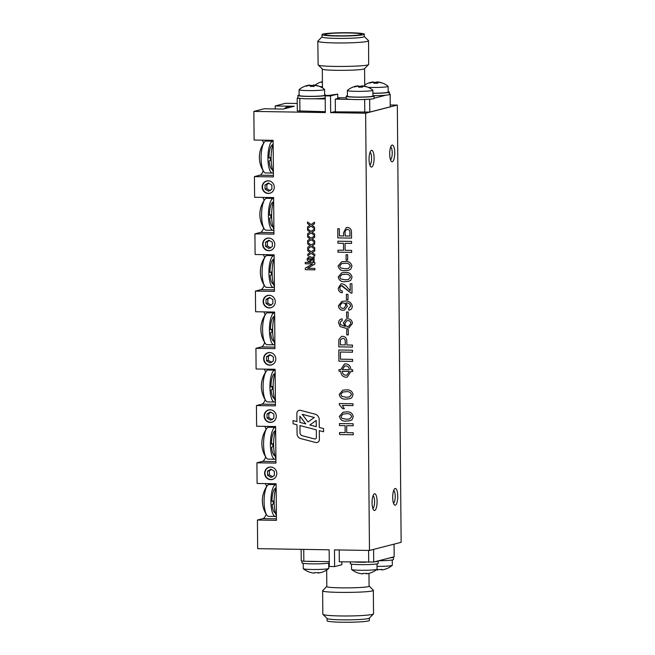 <?xml version="1.0" encoding="UTF-8"?>
<svg xmlns="http://www.w3.org/2000/svg" width="655" height="655" viewBox="0 0 655 655"><rect width="100%" height="100%" fill="white"/><g stroke="black" fill="none" stroke-linecap="round" stroke-linejoin="round"><path stroke-width="0.98" d="M369.084 586.004L373.342 590.245L373.546 613.776A25.357 1.981 179.5 0 1 373.473 613.932L369.297 618.156A21.132 1.654 179.5 0 1 341.869 619.843A21.132 1.654 179.5 0 1 327.164 618.525L322.915 614.374A25.357 1.981 179.5 0 1 322.833 614.218L322.628 590.687L326.82 586.372M369.363 618.091L369.379 620.416A21.132 1.654 179.5 0 1 348.264 622.25A21.132 1.654 179.5 0 1 327.115 620.784L327.099 618.459M373.473 613.932A25.357 1.981 179.5 0 1 340.559 615.954A25.357 1.981 179.5 0 1 322.915 614.374M373.342 590.245C374.938 592.791 321.081 593.258 322.628 590.687M368.97 573.362L369.084 586.069C370.411 588.19 325.527 588.583 326.82 586.438L326.673 570.006M329.26 561.646L303.838 561.245L303.74 549.398M303.838 561.245L301.243 560.876L301.136 549.349M339.216 549.963L339.315 561.81L373.71 562.031L394.179 556.783L394.073 544.141M368.708 562.277L368.601 550.429M373.71 562.031L373.596 549.381M276.394 515.739A17.939 5.396 -89.1 0 1 276.148 487.14M274.118 500.69L271.997 501.468L274.118 500.821M271.997 501.468A12.363 3.717 -89.1 0 1 275.804 488.188M275.403 512.898A12.363 3.717 -89.1 0 1 272.128 504.399L274.15 503.654M273.397 172.306A17.939 5.396 -89.1 0 1 273.151 143.707M273.896 229.545A17.939 5.396 -89.1 0 1 273.651 200.946M274.396 286.784A17.939 5.396 -89.1 0 1 274.15 258.185M274.895 344.022A17.939 5.396 -89.1 0 1 274.65 315.423M275.395 401.261A17.939 5.396 -89.1 0 1 275.149 372.662M275.894 458.5A17.939 5.396 -89.1 0 1 275.649 429.901M284.638 108.705A17.939 5.396 -89.1 0 1 286.423 107.232A17.939 5.396 -89.1 0 1 286.865 107.174L289.15 107.215A17.939 5.396 -89.1 0 1 289.846 107.371M287.578 107.952A17.939 5.396 -89.1 0 1 288.708 107.264A17.939 5.396 -89.1 0 1 289.15 107.215M271.121 157.257L268.992 158.035L271.121 157.388M268.992 158.035A12.363 3.717 -89.1 0 1 272.808 144.755M272.406 169.465A12.363 3.717 -89.1 0 1 269.131 160.966L271.154 160.221M271.62 214.496L269.492 215.274L271.62 214.627M269.492 215.274A12.363 3.717 -89.1 0 1 273.307 201.994M272.906 226.704A12.363 3.717 -89.1 0 1 269.631 218.205L271.653 217.46M272.12 271.735L269.991 272.513L272.12 271.866M269.991 272.513A12.363 3.717 -89.1 0 1 273.806 259.233M273.405 283.942A12.363 3.717 -89.1 0 1 270.13 275.444L272.152 274.699M272.619 328.974L270.49 329.752L272.619 329.105M270.49 329.752A12.363 3.717 -89.1 0 1 274.306 316.471M273.905 341.181A12.363 3.717 -89.1 0 1 270.63 332.683L272.652 331.938M273.119 386.213L270.99 386.99L273.119 386.344M270.99 386.99A12.363 3.717 -89.1 0 1 274.805 373.71M274.404 398.42A12.363 3.717 -89.1 0 1 271.129 389.921L273.151 389.176M273.618 443.451L271.489 444.229L273.618 443.582M271.489 444.229A12.363 3.717 -89.1 0 1 275.305 430.949M274.904 455.659A12.363 3.717 -89.1 0 1 271.628 447.16L273.651 446.415M317.691 561.466A13.951 1.089 179.5 0 1 306.573 561.286M329.269 562.997A13.951 1.089 179.5 0 1 313.843 563.873A13.951 1.089 179.5 0 1 302.012 562.899L301.996 560.983M378.082 560.909A13.951 1.089 179.5 0 1 378.189 561.048A13.951 1.089 179.5 0 1 374.57 561.81M365.973 562.236A13.951 1.089 179.5 0 1 354.863 562.056M378.189 561.048L378.213 563.431A13.951 1.089 179.5 0 1 364.262 564.643A13.951 1.089 179.5 0 1 350.302 563.677L350.286 561.982M393.319 557.004A13.951 1.089 179.5 0 1 393.426 557.143A13.951 1.089 179.5 0 1 389.815 557.904M393.426 557.143L393.45 559.526A13.951 1.089 179.5 0 1 378.737 560.745M351.498 564.102L351.547 569.392A12.756 0.999 -0.5 0 0 351.604 569.49A12.756 0.999 -0.5 0 0 364.311 570.284A12.756 0.999 -0.5 0 0 377.01 569.269A12.756 0.999 -0.5 0 0 377.067 569.17L377.018 563.881M351.604 569.49A19.937 19.937 0 0 0 358.522 573.133A19.683 2.186 -64.3 0 0 358.637 573.141A19.846 19.707 131.9 0 0 362.6 573.878A19.846 1.687 -90.9 0 0 362.935 573.387A19.683 18.184 11 0 0 366.751 573.33A19.846 1.687 89.1 0 1 366.415 573.821A19.846 19.707 131.9 0 0 370.37 572.961M366.415 573.821L366.407 573.362M377.043 566.379A12.756 0.999 -0.5 0 0 392.247 565.363A12.756 0.999 -0.5 0 0 392.304 565.265L392.255 559.976M376.355 569.793A19.846 19.707 131.9 0 0 377.845 569.973A19.846 1.687 -90.9 0 0 378.172 569.482A19.683 18.184 11 0 0 381.988 569.424A19.846 1.687 89.1 0 1 381.652 569.916A19.846 19.707 131.9 0 0 385.607 569.056M381.652 569.916L381.652 569.457M299.122 95A13.951 1.089 -0.5 0 0 297.935 95.45A13.951 1.089 -0.5 0 0 309.766 96.432A13.951 1.089 -0.5 0 0 325.191 95.548A13.951 1.089 -0.5 0 0 325.846 95.212A13.951 1.089 -0.5 0 0 324.643 94.779M297.935 95.45L297.951 97.841A13.951 1.089 -0.5 0 0 309.782 98.815A13.951 1.089 -0.5 0 0 325.216 97.931M347.412 95.777A13.951 1.089 -0.5 0 0 346.217 96.228A13.951 1.089 -0.5 0 0 358.056 97.202A13.951 1.089 -0.5 0 0 373.481 96.318A13.951 1.089 -0.5 0 0 374.128 95.982A13.951 1.089 -0.5 0 0 372.932 95.548M346.217 96.228L346.241 98.61A13.951 1.089 -0.5 0 0 358.072 99.585A13.951 1.089 -0.5 0 0 373.506 98.7A13.951 1.089 -0.5 0 0 374.152 98.365L374.128 95.982M372.908 93.297A13.951 1.089 -0.5 0 0 388.726 92.412A13.951 1.089 -0.5 0 0 389.373 92.077A13.951 1.089 -0.5 0 0 388.169 91.643M373.563 95.679A13.951 1.089 -0.5 0 0 388.743 94.795A13.951 1.089 -0.5 0 0 389.389 94.459L389.373 92.077M358.408 86.263A19.683 18.184 -169 0 1 361.494 86.272A19.846 1.687 89.1 0 1 361.83 85.78A19.846 19.707 -48.1 0 1 365.793 86.517A19.683 2.186 115.7 0 1 365.908 86.526A19.937 19.937 0 0 1 372.826 90.169A12.756 0.999 179.5 0 1 372.883 90.259A12.756 0.999 179.5 0 1 361.224 91.356A12.756 0.999 179.5 0 1 347.363 90.488A12.756 0.999 179.5 0 1 347.42 90.39A19.937 19.937 0 0 1 355.321 86.329A19.846 19.707 -48.1 0 1 358.015 85.838L358.015 86.173M365.908 86.526A19.683 2.186 115.7 0 1 366.129 86.812A19.846 19.707 131.9 0 0 362.158 86.075A19.846 1.687 89.1 0 1 362.51 87.18A19.683 16.809 171.1 0 0 358.694 87.238A19.846 1.687 -90.9 0 0 358.342 86.132A19.846 19.707 131.9 0 0 354.396 86.992A19.683 0.811 -117.3 0 0 354.06 86.697A19.846 19.707 -48.1 0 1 355.321 86.329M372.883 90.259L372.932 95.99A12.756 0.999 179.5 0 1 361.273 97.087A12.756 0.999 179.5 0 1 347.42 96.219L347.363 90.488M361.83 85.78L361.838 87.14M362.166 87.156L362.158 86.075M361.494 86.272L361.535 87.131M373.645 82.358A19.683 18.184 -169 0 1 376.731 82.366A19.846 1.687 89.1 0 1 377.067 81.867A19.846 19.707 -48.1 0 1 381.038 82.612A19.683 2.186 115.7 0 1 381.144 82.62A19.937 19.937 0 0 1 388.071 86.263A12.756 0.999 179.5 0 1 388.128 86.354A12.756 0.999 179.5 0 1 376.461 87.451A12.756 0.999 179.5 0 1 368.192 87.352M381.144 82.62A19.683 2.186 115.7 0 1 381.366 82.907A19.846 19.707 131.9 0 0 377.395 82.17A19.846 1.687 89.1 0 1 377.747 83.267A19.683 16.809 171.1 0 0 373.931 83.332A19.846 1.687 -90.9 0 0 373.587 82.227A19.846 19.707 131.9 0 0 369.633 83.087A19.683 0.811 -117.3 0 0 369.305 82.792A19.846 19.707 -48.1 0 1 373.26 81.932L373.26 82.26M388.128 86.354L388.178 92.085A12.756 0.999 179.5 0 1 376.51 93.182A12.756 0.999 179.5 0 1 372.908 93.198M377.067 81.867L377.084 83.234M377.411 83.251L377.395 82.17M376.731 82.366L376.781 83.226M271.44 469.488L269.328 470.708L269.361 474.834L272.808 476.955M275.108 477.847A6.247 5.936 75.6 0 1 264.988 473.197A6.247 5.936 75.6 0 1 272.406 467.293M267.502 471.174L267.543 475.301L270.982 477.421L274.388 475.415L274.347 471.281L270.908 469.16L267.502 471.174L269.328 470.708M269.361 474.834L267.543 475.301M269.942 297.771L267.829 298.991L267.862 303.118L271.301 305.238M273.61 306.131A6.247 5.936 75.6 0 1 263.49 301.48A6.247 5.936 75.6 0 1 270.908 295.577M266.004 299.458L266.045 303.584L269.483 305.705L272.881 303.699L272.848 299.564L269.41 297.444L266.004 299.458L267.829 298.991M267.862 303.118L266.045 303.584M270.441 355.01L268.329 356.23L268.362 360.356L271.8 362.477M274.109 363.369A6.247 5.936 75.6 0 1 263.99 358.719A6.247 5.936 75.6 0 1 271.407 352.816M266.503 356.697L266.544 360.823L269.983 362.944L273.389 360.938L273.348 356.803L269.909 354.683L266.503 356.697L268.329 356.23M268.362 360.356L266.544 360.823M270.941 412.249L268.828 413.469L268.861 417.595L272.3 419.716M274.609 420.608A6.247 5.936 75.6 0 1 264.489 415.958A6.247 5.936 75.6 0 1 271.907 410.055M267.003 413.935L267.043 418.062L270.482 420.183L273.888 418.177L273.847 414.042L270.409 411.921L267.003 413.935L268.828 413.469M268.861 417.595L267.043 418.062M269.442 240.532L267.33 241.752L267.363 245.879L270.802 247.999M273.11 248.892A6.247 5.936 75.6 0 1 262.991 244.241A6.247 5.936 75.6 0 1 270.409 238.338M265.504 242.219L265.545 246.345L268.984 248.466L272.382 246.46L272.349 242.325L268.91 240.205L265.504 242.219L267.33 241.752M267.363 245.879L265.545 246.345M268.943 183.294L266.831 184.513L266.863 188.64L270.302 190.761M272.611 191.653A6.247 5.936 75.6 0 1 262.491 187.002A6.247 5.936 75.6 0 1 269.909 181.099M265.005 184.98L265.046 189.107L268.485 191.227L271.882 189.221L271.85 185.087L268.411 182.966L265.005 184.98L266.831 184.513M266.863 188.64L265.046 189.107M322.456 86.665A12.756 0.999 179.5 0 1 319.902 86.583M322.416 81.998A19.846 19.707 131.9 0 0 321.343 82.309A19.683 0.811 -117.3 0 0 321.015 82.014A19.846 19.707 -48.1 0 1 322.276 81.654A19.846 19.707 -48.1 0 1 322.416 81.613M310.118 85.494A19.683 18.184 -169 0 1 313.205 85.494A19.846 1.687 89.1 0 1 313.54 85.003A19.846 19.707 -48.1 0 1 317.511 85.739A19.683 2.186 115.7 0 1 317.618 85.748A19.937 19.937 0 0 1 324.536 89.399A12.756 0.999 179.5 0 1 324.593 89.489A12.756 0.999 179.5 0 1 312.934 90.587A12.756 0.999 179.5 0 1 299.081 89.71A12.756 0.999 179.5 0 1 299.139 89.62A19.937 19.937 0 0 1 307.031 85.559A19.846 19.707 -48.1 0 1 309.725 85.06L309.733 85.396M324.593 89.489L324.643 95.221A12.756 0.999 179.5 0 1 312.984 96.318A12.756 0.999 179.5 0 1 299.13 95.442L299.081 89.71M317.618 85.748A19.683 2.186 115.7 0 1 317.839 86.034A19.846 19.707 131.9 0 0 313.868 85.297A19.846 1.687 89.1 0 1 314.22 86.403A19.683 16.809 171.1 0 0 310.404 86.46A19.846 1.687 -90.9 0 0 310.061 85.355A19.846 19.707 131.9 0 0 306.106 86.214A19.683 0.811 -117.3 0 0 305.779 85.92A19.846 19.707 -48.1 0 1 307.031 85.559M370.026 152.345A6.378 1.916 -89.1 0 1 371.59 158.698A6.378 1.916 -89.1 0 1 369.821 164.995M390.667 147.056A6.378 1.916 -89.1 0 1 392.23 153.401A6.378 1.916 -89.1 0 1 390.462 159.705M373.023 495.778A6.378 1.916 -89.1 0 1 374.586 502.123A6.378 1.916 -89.1 0 1 372.818 508.427M393.663 490.489A6.378 1.916 -89.1 0 1 395.227 496.834A6.378 1.916 -89.1 0 1 393.459 503.13M371.647 167.041A8.376 2.522 -89.1 0 1 370.656 166.624A8.376 2.522 -89.1 0 1 369.06 158.657A8.376 2.522 -89.1 0 1 370.91 150.74A8.376 2.522 -89.1 0 1 374.07 157.061A8.376 2.522 -89.1 0 1 371.647 167.041M392.288 161.752A8.376 2.522 -89.1 0 1 391.297 161.335A8.376 2.522 -89.1 0 1 389.7 153.368A8.376 2.522 -89.1 0 1 391.551 145.451A8.376 2.522 -89.1 0 1 394.711 151.772A8.376 2.522 -89.1 0 1 392.288 161.752M374.644 510.474A8.376 2.522 -89.1 0 1 373.653 510.057A8.376 2.522 -89.1 0 1 372.056 502.082A8.376 2.522 -89.1 0 1 373.907 494.165A8.376 2.522 -89.1 0 1 377.067 500.494A8.376 2.522 -89.1 0 1 374.644 510.474M395.284 505.185A8.376 2.522 -89.1 0 1 394.294 504.768A8.376 2.522 -89.1 0 1 392.697 496.793A8.376 2.522 -89.1 0 1 394.547 488.876A8.376 2.522 -89.1 0 1 397.708 495.205A8.376 2.522 -89.1 0 1 395.284 505.185M303.216 563.333L303.257 568.622A12.756 0.999 -0.5 0 0 303.314 568.72A12.756 0.999 -0.5 0 0 316.029 569.506A12.756 0.999 -0.5 0 0 328.72 568.491A12.756 0.999 -0.5 0 0 328.777 568.401L328.728 563.112M303.314 568.72A19.937 19.937 0 0 0 310.241 572.364A19.683 2.186 -64.3 0 0 310.347 572.372A19.846 19.707 131.9 0 0 314.31 573.109A19.846 1.687 -90.9 0 0 314.646 572.617A19.683 18.184 11 0 0 318.461 572.56A19.846 1.687 89.1 0 1 318.125 573.051A19.846 19.707 131.9 0 0 322.08 572.192M348.656 32.963A18.34 1.433 -0.5 0 0 324.79 34.543A18.34 1.433 -0.5 0 0 343.146 35.812A18.34 1.433 -0.5 0 0 361.47 34.224A18.34 1.433 -0.5 0 0 348.656 32.963M349.492 32.75A21.132 1.654 -0.5 0 0 321.998 34.568A21.132 1.654 -0.5 0 0 343.146 36.033A21.132 1.654 -0.5 0 0 364.262 34.199A21.132 1.654 -0.5 0 0 349.492 32.75M321.998 34.568L322.023 36.95A21.132 1.654 -0.5 0 0 336.793 38.391A21.132 1.654 -0.5 0 0 364.286 36.582L364.262 34.199M322.023 36.885L317.912 41.044A25.357 1.981 -0.5 0 0 317.831 41.2A25.357 1.981 -0.5 0 0 335.556 42.935A25.357 1.981 -0.5 0 0 368.552 40.757A25.357 1.981 -0.5 0 0 368.47 40.602L364.286 36.516M317.831 41.2L318.117 64.886C318.887 67.244 367.954 66.818 368.675 64.444L368.552 40.757M318.117 64.886L322.366 69.037C323.005 71.002 363.893 70.642 364.499 68.669L368.675 64.444M337.751 97.783A21.132 1.654 -0.5 0 0 346.233 97.767M273.315 501.116A7.975 2.399 90.9 0 0 273.487 503.9M276.123 484.61A15.949 4.798 90.9 0 0 275.968 484.602L269.139 484.487A15.949 4.798 90.9 0 0 267.232 485.748A15.949 4.798 90.9 0 0 264.088 500.354A15.949 4.798 90.9 0 0 266.757 515.059A15.949 4.798 90.9 0 0 268.632 516.386L275.46 516.492A15.949 4.798 90.9 0 0 275.853 516.443A15.949 4.798 90.9 0 0 276.402 516.197M275.968 484.602A15.949 4.798 90.9 0 0 270.916 500.469A15.949 4.798 90.9 0 0 275.46 516.492M267.232 485.748A25.52 25.52 0 0 0 262.418 499.044A25.447 1.99 -0.5 0 0 262.418 499.061A25.218 24.841 115.9 0 0 262.45 502.876M272.816 443.877A7.975 2.399 90.9 0 0 272.988 446.661M275.624 427.371A15.949 4.798 90.9 0 0 275.468 427.363L268.64 427.248A15.949 4.798 90.9 0 0 266.732 428.509A15.949 4.798 90.9 0 0 263.588 443.116A15.949 4.798 90.9 0 0 266.257 457.82A15.949 4.798 90.9 0 0 268.132 459.147L274.961 459.253A15.949 4.798 90.9 0 0 275.354 459.204A15.949 4.798 90.9 0 0 275.902 458.958M275.468 427.363A15.949 4.798 90.9 0 0 270.417 443.23A15.949 4.798 90.9 0 0 274.961 459.253M266.732 428.509A25.52 25.52 0 0 0 261.918 441.806A25.447 1.99 -0.5 0 0 261.918 441.822A25.218 24.841 115.9 0 0 261.951 445.637M272.316 386.638A7.975 2.399 90.9 0 0 272.488 389.422M275.125 370.132A15.949 4.798 90.9 0 0 274.969 370.124L268.141 370.01A15.949 4.798 90.9 0 0 266.233 371.27A15.949 4.798 90.9 0 0 263.089 385.877A15.949 4.798 90.9 0 0 265.758 400.582A15.949 4.798 90.9 0 0 267.633 401.908L274.461 402.014A15.949 4.798 90.9 0 0 274.854 401.965A15.949 4.798 90.9 0 0 275.403 401.72M274.969 370.124A15.949 4.798 90.9 0 0 269.917 385.991A15.949 4.798 90.9 0 0 274.461 402.014M266.233 371.27A25.52 25.52 0 0 0 261.419 384.567A25.447 1.99 -0.5 0 0 261.419 384.583A25.218 24.841 115.9 0 0 261.451 388.399M271.817 329.399A7.975 2.399 90.9 0 0 271.989 332.183M274.625 312.894A15.949 4.798 90.9 0 0 274.47 312.885L267.641 312.771A15.949 4.798 90.9 0 0 265.733 314.032A15.949 4.798 90.9 0 0 262.589 328.638A15.949 4.798 90.9 0 0 265.259 343.343A15.949 4.798 90.9 0 0 267.134 344.669L273.962 344.776A15.949 4.798 90.9 0 0 274.355 344.726A15.949 4.798 90.9 0 0 274.904 344.481M274.47 312.885A15.949 4.798 90.9 0 0 269.418 328.753A15.949 4.798 90.9 0 0 273.962 344.776M265.733 314.032A25.52 25.52 0 0 0 260.919 327.328A25.447 1.99 -0.5 0 0 260.919 327.344A25.218 24.841 115.9 0 0 260.952 331.16M271.317 272.161A7.975 2.399 90.9 0 0 271.489 274.944M274.126 255.655A15.949 4.798 90.9 0 0 273.97 255.647L267.142 255.532A15.949 4.798 90.9 0 0 265.234 256.793A15.949 4.798 90.9 0 0 262.09 271.399A15.949 4.798 90.9 0 0 264.759 286.104A15.949 4.798 90.9 0 0 266.634 287.43L273.462 287.537A15.949 4.798 90.9 0 0 273.856 287.488A15.949 4.798 90.9 0 0 274.404 287.242M273.97 255.647A15.949 4.798 90.9 0 0 268.918 271.514A15.949 4.798 90.9 0 0 273.462 287.537M265.234 256.793A25.52 25.52 0 0 0 260.42 270.089A25.447 1.99 -0.5 0 0 260.42 270.106A25.218 24.841 115.9 0 0 260.453 273.921M270.818 214.922A7.975 2.399 90.9 0 0 270.99 217.706M273.626 198.416A15.949 4.798 90.9 0 0 273.471 198.408L266.642 198.293A15.949 4.798 90.9 0 0 264.735 199.554A15.949 4.798 90.9 0 0 261.591 214.16A15.949 4.798 90.9 0 0 264.26 228.873A15.949 4.798 90.9 0 0 266.135 230.192L272.963 230.298A15.949 4.798 90.9 0 0 273.356 230.249A15.949 4.798 90.9 0 0 273.905 230.003M273.471 198.408A15.949 4.798 90.9 0 0 268.419 214.275A15.949 4.798 90.9 0 0 272.963 230.298M264.735 199.554A25.52 25.52 0 0 0 259.92 212.85A25.447 1.99 -0.5 0 0 259.92 212.867A25.218 24.841 115.9 0 0 259.953 216.682M270.319 157.683A7.975 2.399 90.9 0 0 270.49 160.467M273.127 141.177A15.949 4.798 90.9 0 0 272.971 141.169L266.143 141.054A15.949 4.798 90.9 0 0 264.235 142.315A15.949 4.798 90.9 0 0 261.091 156.922A15.949 4.798 90.9 0 0 263.76 171.635A15.949 4.798 90.9 0 0 265.635 172.953L272.464 173.059A15.949 4.798 90.9 0 0 272.857 173.01A15.949 4.798 90.9 0 0 273.405 172.764M272.971 141.169A15.949 4.798 90.9 0 0 267.92 157.036A15.949 4.798 90.9 0 0 272.464 173.059M264.235 142.315A25.52 25.52 0 0 0 259.421 155.612A25.447 1.99 -0.5 0 0 259.421 155.628A25.218 24.841 115.9 0 0 259.454 159.443M275.288 301.734A6.378 6.067 -104.4 0 0 267.625 295.454A6.378 6.067 -104.4 0 0 263.335 303.142A6.378 6.067 -104.4 0 0 275.288 301.734M275.788 358.973A6.378 6.067 -104.4 0 0 268.124 352.693A6.378 6.067 -104.4 0 0 263.834 360.381A6.378 6.067 -104.4 0 0 275.788 358.973M276.287 416.212A6.378 6.067 -104.4 0 0 268.624 409.932A6.378 6.067 -104.4 0 0 264.333 417.62A6.378 6.067 -104.4 0 0 276.287 416.212M276.787 473.45A6.378 6.067 -104.4 0 0 269.123 467.171A6.378 6.067 -104.4 0 0 264.833 474.859A6.378 6.067 -104.4 0 0 276.787 473.45M274.789 244.495A6.378 6.067 -104.4 0 0 267.125 238.215A6.378 6.067 -104.4 0 0 262.835 245.903A6.378 6.067 -104.4 0 0 274.789 244.495M274.289 187.256A6.378 6.067 -104.4 0 0 266.626 180.976A6.378 6.067 -104.4 0 0 262.336 188.665A6.378 6.067 -104.4 0 0 274.289 187.256M341.804 561.851L341.828 564.733L334.623 566.583L329.301 566.493L329.154 549.799L257.677 548.661L257.423 520.037L276.435 520.34L276.115 483.775L257.104 483.472L256.924 462.798L275.935 463.101L275.616 426.536L256.604 426.233L256.424 405.56L275.436 405.863L275.116 369.297L256.105 368.994L255.925 348.321L274.936 348.624L274.617 312.058L255.606 311.755L255.425 291.082L274.437 291.385L274.118 254.82L255.106 254.517L254.926 233.843L273.937 234.146L273.618 197.581L254.607 197.278L254.427 176.604L273.438 176.907L273.119 140.342L254.107 140.039L253.862 111.416L325.339 112.562L325.191 95.867L326.878 95.433A7.975 0.622 -0.5 0 0 331.839 94.991L337.718 94.107L330.521 95.949L330.66 112.644L365.646 113.209L397.323 105.087L401.138 542.324L369.461 550.446L365.646 113.209M334.623 566.583L334.476 549.889L369.461 550.446M330.521 95.949L325.191 95.867M351.637 250.398L351.653 252.421L337.964 252.2L337.947 250.185L343.564 250.275L343.498 243.3L337.89 243.21L337.865 241.196L351.555 241.417L351.571 243.431L345.079 243.324L345.144 250.3L351.637 250.398M350.654 269.361L348.583 270.31L345.062 270.654C341.255 271.039 338.93 269.475 338.086 265.963L341.673 261.779L344.98 261.484C348.779 261.099 351.105 262.671 351.948 266.184L350.654 269.361L348.583 270.31L345.062 270.654C341.255 271.039 338.93 269.475 338.086 265.963L341.673 261.779L344.98 261.484M347.666 287.873L350.237 290.763L350.171 283.762L351.923 283.795L352.005 293.145L350.785 292.932L341.468 285.719L342.049 285.654C340.616 285.826 339.888 286.677 339.855 288.225C339.92 289.911 340.747 290.828 342.336 290.976L342.18 292.81C339.642 292.4 338.34 290.853 338.275 288.159L341.001 283.934L342.016 283.82C344.391 284.295 346.274 285.645 347.666 287.873L350.228 290.763L350.171 283.762M352.3 306.262L352.3 306.262C352.194 308.57 351.031 309.864 348.82 310.159L348.632 308.317L350.72 306.139C350.065 303.822 348.46 302.757 345.906 302.946L347.387 306.253L344.44 310.093L343.015 310.249C340.264 310.093 338.741 308.611 338.43 305.787L341.861 301.39L344.956 301.103C348.984 300.751 351.424 302.471 352.3 306.262C352.194 308.57 351.031 309.864 348.82 310.159L348.632 308.317L350.72 306.139C350.065 303.822 348.46 302.757 345.906 302.946L347.387 306.253L344.44 310.093L343.015 310.249C340.264 310.093 338.741 308.611 338.43 305.787L341.861 301.39L344.956 301.103M349.557 310.028L348.82 310.159L349.557 310.028M348.894 327.975L345.906 328.27L340.166 326.616L338.586 322.923C338.66 320.557 339.814 319.206 342.057 318.854L342.246 320.688L340.846 321.327L340.166 323.071L340.584 324.643L345.152 326.419L343.318 322.915L346.372 318.911L347.723 318.756C350.548 318.944 352.128 320.475 352.447 323.357L348.894 327.975L345.906 328.27L340.166 326.616L338.578 322.923C338.66 320.557 339.822 319.206 342.057 318.854L341.378 318.977L342.057 318.854M352.464 345.062L352.48 347.084L338.791 346.863L338.856 339.486L341.501 336.416L342.63 336.285C345.521 336.629 346.913 338.357 346.814 341.468L346.847 344.98L352.464 345.062M352.693 371.483L350.941 371.459L347.273 377.092L345.897 377.247C342.671 376.781 340.96 374.799 340.756 371.295L339.003 371.262L338.987 369.616L340.747 369.641L344.481 364L345.774 363.852C349.009 364.327 350.72 366.309 350.924 369.805L352.677 369.829L352.693 371.483L350.941 371.459L347.273 377.092L345.897 377.247C342.671 376.781 340.96 374.799 340.756 371.295L339.003 371.262L338.987 369.616L340.747 369.641L344.481 364L345.774 363.852M339.282 403.554L352.971 403.775L352.988 405.609L342.319 405.437L344.366 408.769L342.753 408.745L339.298 404.733L339.282 403.554L339.298 404.733L342.753 408.745L344.366 408.769L342.319 405.437L352.988 405.609M353.225 432.758L353.241 434.773L339.552 434.56L339.536 432.537L345.152 432.627L345.095 425.66L339.478 425.57L339.462 423.548L353.151 423.769L353.168 425.791L346.675 425.684L346.732 432.652L353.225 432.758M299.139 410.357L299.139 410.357A3.193 3.029 -104.4 0 0 296.887 413.403L296.961 421.599L293.055 420.567L293.08 423.752L296.985 424.784L297.067 433.847A4.781 4.544 -104.4 0 0 300.62 438.547L315.661 442.493A3.193 3.029 -104.4 0 0 319.378 439.456L319.296 430.638L323.562 431.76L323.537 428.575L319.272 427.453L319.206 419.642A5.584 5.306 -104.4 0 0 315.055 414.156L300.604 410.366A3.193 3.029 -104.4 0 0 296.887 413.403L296.961 421.599L293.055 420.567L293.08 423.752L296.985 424.784L297.067 433.847A4.781 4.544 -104.4 0 0 300.62 438.547L315.661 442.493A3.193 3.029 -104.4 0 0 317.126 442.502L317.126 442.502M312.238 259.167L310.601 261.427L309.594 261.533C308.055 261.451 307.211 260.616 307.072 259.036L308.742 256.744L309.627 256.654C311.207 256.711 312.075 257.554 312.238 259.167L310.601 261.427L309.594 261.525C308.055 261.451 307.211 260.616 307.08 259.036L308.751 256.744L309.627 256.654M314.777 254.427L314.785 255.966L311.264 253.338L307.784 255.72L307.768 254.181L310.175 252.527L307.744 250.718L307.727 249.178L311.248 251.798L314.727 249.416L314.744 250.955L312.337 252.609L314.777 254.427M314.654 240.811L314.67 242.35L311.141 239.722L307.662 242.113L307.654 240.573L310.061 238.919L307.621 237.102L307.604 235.563L311.133 238.191L314.613 235.8L314.621 237.339L312.214 238.993L314.654 240.811M314.539 227.195L314.547 228.734L311.027 226.114L307.547 228.497L307.531 226.957L309.938 225.304L307.506 223.486L307.49 221.955L311.01 224.575L314.49 222.184L314.506 223.723L312.099 225.385L314.539 227.195M314.596 234.007L314.613 235.546L311.084 232.918L307.604 235.301L307.596 233.761L310.003 232.116L307.563 230.298L307.547 228.759L311.068 231.379L314.556 228.996L314.564 230.535L312.157 232.189L314.596 234.007M314.711 247.615L314.727 249.154L311.207 246.534L307.727 248.916L307.711 247.377L310.118 245.723L307.678 243.906L307.67 242.375L311.19 244.995L314.67 242.604L314.687 244.143L312.271 245.797L314.711 247.615M314.908 269.835L305.328 269.68L305.312 268.108L312.697 263.891L305.279 263.769L305.263 262.36L314.842 262.516L314.858 264.096L307.506 268.304L314.899 268.419L314.908 269.835L305.328 269.68L305.312 268.108L312.697 263.891L305.279 263.769L305.263 262.36M314.097 261.476L312.992 261.451L312.951 256.834L314.056 256.85L314.097 261.476L312.992 261.451L312.951 256.834M351.972 419.79L349.893 420.747L346.372 421.091C342.573 421.476 340.248 419.912 339.396 416.392L342.991 412.208L346.298 411.921C350.098 411.536 352.415 413.1 353.258 416.621L351.972 419.79L349.893 420.747L346.372 421.091C342.573 421.476 340.248 419.912 339.396 416.392L342.991 412.208L346.298 411.921M351.776 397.773L349.704 398.731L346.184 399.075C342.377 399.46 340.051 397.896 339.208 394.384L342.794 390.2L346.102 389.905C349.901 389.52 352.226 391.092 353.07 394.605L351.776 397.781L349.704 398.731L346.184 399.075C342.377 399.46 340.051 397.896 339.208 394.384L342.794 390.2L346.102 389.905M352.603 361.396L338.913 361.175L338.815 349.983L352.505 350.204L352.521 352.218L340.412 352.03L340.477 359.186L352.587 359.374L352.603 361.396L338.913 361.175L338.815 349.983M348.288 329.588L348.337 334.91L346.757 334.885L346.708 329.563L348.288 329.588M348.141 311.976L348.182 317.298L346.601 317.274L346.56 311.952L348.141 311.976M347.985 294.365L348.026 299.687L346.454 299.662L346.405 294.341L347.985 294.365M350.752 280.365L348.681 281.322L345.16 281.666C341.353 282.051 339.028 280.487 338.185 276.967L341.771 272.783L345.079 272.496C348.878 272.112 351.203 273.675 352.046 277.188L350.752 280.365L348.681 281.322L345.16 281.666C341.353 282.051 339.028 280.479 338.185 276.967L341.771 272.783L345.079 272.496M347.633 254.738L347.682 260.06L346.102 260.035L346.061 254.713L347.633 254.738M351.53 238.109L337.841 237.888L337.759 228.718L339.339 228.742L339.405 235.898L343.613 235.964L343.58 232.656L346.298 227.531L347.437 227.408C350.269 227.801 351.62 229.528 351.481 232.582L351.53 238.109L337.841 237.888L337.759 228.718M253.862 111.416L264.178 108.771L283.189 109.074L294.234 106.249L275.223 105.946L285.539 103.302L297.247 103.482M335.385 111.44L330.66 112.644M390.241 104.972L397.323 105.087M389.389 94.295L390.143 94.107L390.257 106.822L369.78 112.07L335.393 111.849L335.278 99.126L339.757 97.98L337.751 97.947M325.33 111.686L297.313 110.916L297.198 98.193L298.066 97.972M266.2 514.191A18.34 5.518 -89.1 0 1 262.942 518.621L257.423 520.037M265.283 483.603A18.34 5.518 -89.1 0 1 266.642 486.6M265.701 456.953A18.34 5.518 -89.1 0 1 262.442 461.382L256.924 462.798M264.784 426.364A18.34 5.518 -89.1 0 1 266.143 429.361M265.201 399.722A18.34 5.518 -89.1 0 1 261.943 404.143L256.424 405.56M264.284 369.125A18.34 5.518 -89.1 0 1 265.643 372.122M264.702 342.483A18.34 5.518 -89.1 0 1 261.443 346.904L255.925 348.321M263.785 311.886A18.34 5.518 -89.1 0 1 265.144 314.883M264.202 285.244A18.34 5.518 -89.1 0 1 260.944 289.666L255.425 291.082M263.285 254.648A18.34 5.518 -89.1 0 1 264.645 257.644M263.703 228.006A18.34 5.518 -89.1 0 1 260.444 232.427L254.926 233.843M262.786 197.409A18.34 5.518 -89.1 0 1 264.145 200.405M263.204 170.767A18.34 5.518 -89.1 0 1 259.945 175.188L254.427 176.604M262.287 140.17A18.34 5.518 -89.1 0 1 263.646 143.167M275.223 105.946L275.247 108.951M297.198 98.193L302.536 98.602M313.655 98.782L325.224 98.97M299.802 98.561L299.916 111.284M335.278 99.126L350.818 99.38M361.937 99.56L370.534 99.134M374.152 98.209L385.77 95.229M390.143 94.107L389.389 94.001M364.671 99.601L364.778 112.316M369.674 99.355L369.78 112.07M318.125 573.051L318.125 572.593M345.193 235.988L349.934 236.07L349.901 232.419C349.95 230.609 349.148 229.61 347.494 229.422L346.782 229.504L347.494 229.422C345.545 229.848 344.767 231.231 345.169 233.557L345.193 235.988L349.934 236.07L349.901 232.419C349.95 230.609 349.148 229.61 347.494 229.422L347.494 229.422C345.545 229.848 344.767 231.231 345.169 233.557L345.169 233.557M339.405 235.898L343.613 235.964L343.588 232.656L346.298 227.531L347.437 227.408M351.571 243.431L345.079 243.324L345.144 250.3M351.653 252.421L337.964 252.2L337.947 250.185L343.564 250.275L343.498 243.3L337.89 243.21L337.865 241.196M347.682 260.06L346.102 260.035L346.061 254.713M340.616 267.928L345.038 268.82L348.296 268.558L350.368 266.159C349.467 263.859 347.674 262.909 344.988 263.318L341.73 263.588L339.667 266.004L340.616 267.928M345.038 268.82L348.296 268.558L350.368 266.159C349.467 263.859 347.674 262.909 344.988 263.318L341.73 263.588L339.667 266.004M340.715 278.932L345.136 279.832L348.394 279.57L350.466 277.163C349.557 274.863 347.764 273.921 345.087 274.33L341.82 274.592L339.757 277.016L340.715 278.932M345.136 279.832L348.394 279.57L350.466 277.163C349.557 274.863 347.764 273.921 345.087 274.33L341.82 274.592L339.757 277.016M342.18 292.81L342.18 292.81C339.642 292.4 338.34 290.853 338.275 288.159L341.001 283.934L342.016 283.82M352.005 293.145L350.785 292.932L342.049 285.654C340.616 285.817 339.888 286.677 339.855 288.225L339.855 288.225M348.026 299.687L346.454 299.662L346.405 294.341M343.089 308.415L343.94 308.317L345.799 305.672C345.611 303.895 344.653 302.97 342.909 302.905L341.894 303.019L340.01 305.533C340.248 307.375 341.271 308.341 343.089 308.415L343.94 308.317L345.799 305.672C345.611 303.895 344.653 302.97 342.909 302.905L341.894 303.019L340.01 305.533M348.182 317.298L346.601 317.274L346.56 311.952M344.907 323.447C345.054 325.289 346.004 326.296 347.756 326.468L348.624 326.362L350.867 323.472C350.654 321.605 349.631 320.647 347.797 320.598L346.822 320.696L344.907 323.447L346.822 320.696L347.797 320.598C349.631 320.647 350.654 321.605 350.867 323.472L348.624 326.362L347.756 326.468M340.584 324.643L345.152 326.419L343.318 322.915L346.372 318.911L347.723 318.756M342.246 320.688L340.846 321.327M348.337 334.91L346.757 334.885L346.708 329.563M340.354 344.874L345.267 344.948L345.234 341.501C345.316 339.568 344.473 338.504 342.704 338.308L340.428 339.806L340.354 344.874L345.267 344.948L345.234 341.501C345.316 339.568 344.473 338.504 342.704 338.308L340.428 339.806M352.48 347.084L338.791 346.863L338.856 339.486L341.501 336.416L342.63 336.285M352.521 352.218L340.412 352.03L340.477 359.186M349.361 371.434L342.336 371.319C342.483 373.694 343.662 374.996 345.881 375.225L346.929 375.11L349.361 371.434L342.336 371.319C342.483 373.694 343.662 374.996 345.881 375.225L346.929 375.11L349.361 371.434M345.799 365.875L344.759 365.981L342.319 369.666L349.344 369.78C349.205 367.398 348.026 366.096 345.799 365.875L344.759 365.981L342.319 369.666L349.344 369.78C349.205 367.398 348.026 366.096 345.799 365.875M341.738 396.34L346.159 397.241L349.418 396.979L351.489 394.58C350.581 392.279 348.796 391.33 346.11 391.739L342.852 392.009L340.788 394.425L341.738 396.34M346.159 397.241L349.418 396.979L351.489 394.58C350.581 392.279 348.796 391.33 346.11 391.739L342.852 392.009L340.788 394.425M341.935 418.357L346.356 419.257L349.606 418.995L351.678 416.588C350.777 414.287 348.984 413.346 346.307 413.755L343.04 414.026L340.977 416.441L341.935 418.357M346.356 419.257L349.606 418.995L351.678 416.588C350.777 414.287 348.984 413.346 346.307 413.755L343.04 414.026L340.977 416.441M353.168 425.791L346.675 425.684L346.732 432.652M353.241 434.773L339.56 434.56L339.536 432.537L345.152 432.627L345.095 425.66L339.478 425.57L339.462 423.548M302.201 414.304L308.046 421.967L314.326 417.481L302.201 414.304L308.046 421.967L314.326 417.481L302.201 414.304M305.795 423.916L299.875 416.146L299.924 422.377L305.795 423.916L299.875 416.146L299.924 422.377L305.795 423.916M316.226 420.444L309.864 424.989L316.275 426.667L316.226 420.444L309.864 424.989L316.275 426.667L316.226 420.444M314.515 438.932L314.515 438.932A1.597 1.515 -104.4 0 0 316.373 437.417L316.308 429.852L299.957 425.562L300.015 432.619A3.193 3.029 -104.4 0 0 302.381 435.747L314.515 438.932A1.597 1.515 -104.4 0 0 316.373 437.417L316.308 429.852L299.957 425.562L300.015 432.619M319.378 439.456L319.296 430.638L323.562 431.76M307.94 259.077L310.429 260.166L309.627 260.248L311.379 259.126L309.651 257.931L307.94 259.077L309.651 257.931L311.379 259.118L309.627 260.248M314.785 255.966L311.264 253.338L307.784 255.72L307.768 254.181L310.175 252.527L307.744 250.718L307.727 249.178L311.248 251.798L314.727 249.416M314.727 249.154L311.207 246.534L307.727 248.916L307.711 247.377L310.118 245.723L307.678 243.906L307.67 242.375L311.19 244.995L314.67 242.604M314.67 242.35L311.141 239.722L307.662 242.113L307.654 240.573L310.061 238.919L307.621 237.102L307.613 235.563L311.133 238.183L314.613 235.8M314.613 235.546L311.084 232.918L307.604 235.301L307.596 233.761L310.003 232.116L307.563 230.298L307.547 228.759L311.068 231.379L314.556 228.996M314.547 228.734L311.027 226.114L307.547 228.497L307.531 226.957L309.938 225.304L307.506 223.486L307.49 221.955L311.01 224.575L314.49 222.184M337.718 94.107L337.759 98.496M313.54 85.003L313.557 86.37M313.205 85.494L313.246 86.362M313.876 86.386L313.868 85.297M273.43 175.409L259.945 175.188M273.929 232.648L260.444 232.427M274.429 289.887L260.944 289.666M274.928 347.125L261.443 346.904M275.427 404.364L261.943 404.143M275.927 461.603L262.442 461.382M276.426 518.842L262.942 518.621M369.109 573.33A19.937 19.937 0 0 0 377.01 569.269M384.346 569.424A19.937 19.937 0 0 0 392.247 565.363M325.846 95.704L325.846 95.212M370.566 82.424A19.937 19.937 0 0 0 364.712 84.978M322.276 81.654A19.937 19.937 0 0 0 315.03 85.183M320.819 572.56A19.937 19.937 0 0 0 328.72 568.491M364.72 86.231L364.565 68.603M322.465 87.926L322.301 68.971M262.385 501.894A25.52 25.52 0 0 0 266.757 515.059M261.885 444.655A25.52 25.52 0 0 0 266.257 457.82M261.386 387.416A25.52 25.52 0 0 0 265.758 400.582M260.886 330.177A25.52 25.52 0 0 0 265.259 343.343M260.387 272.947A25.52 25.52 0 0 0 264.759 286.104M259.888 215.708A25.52 25.52 0 0 0 264.26 228.865M259.388 158.469A25.52 25.52 0 0 0 263.76 171.626"/></g></svg>
